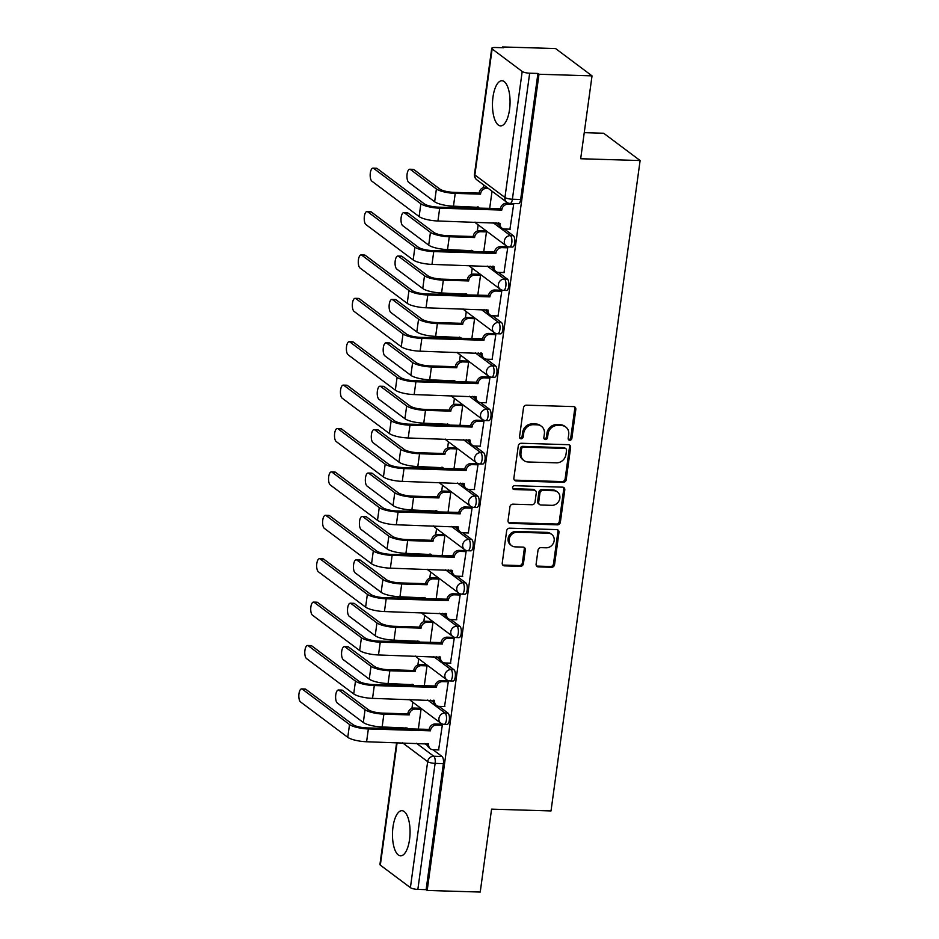 <?xml version="1.0" encoding="UTF-8"?>
<svg xmlns="http://www.w3.org/2000/svg" width="939" height="939" viewBox="0 0 939 939"><rect width="100%" height="100%" fill="white"/><g stroke="black" fill="none" stroke-linecap="round" stroke-linejoin="round"><path stroke-width="1.41" d="M569.75 440.274A1.984 1.772 126.8 0 0 571.851 438.419L575.818 409.404A2.84 2.524 126.8 0 0 573.576 406.599L526.486 405.178A2.84 2.524 126.8 0 0 523.493 407.831L519.525 436.835A1.984 1.772 126.8 0 0 521.086 438.806A1.984 1.772 126.8 0 0 523.187 436.952L523.704 433.196A9.097 8.075 126.8 0 1 533.27 424.71L537.19 424.827A9.097 8.075 126.8 0 1 541.451 426.294A9.097 8.075 126.8 0 1 544.374 433.818L543.857 437.574A1.984 1.772 126.8 0 0 545.418 439.546A1.984 1.772 126.8 0 0 547.519 437.68L548.036 433.935A9.097 8.075 126.8 0 1 557.602 425.449L561.522 425.567A9.097 8.075 126.8 0 1 565.783 427.022A9.097 8.075 126.8 0 1 568.705 434.557L568.189 438.302A1.984 1.772 126.8 0 0 569.75 440.274M568.377 439.44A1.984 1.772 126.8 0 0 570.783 437.621L574.762 408.606A2.84 2.524 126.8 0 0 574.316 406.74M519.713 437.973A1.984 1.772 126.8 0 0 522.119 436.154L522.636 432.398L523.704 433.196M544.045 438.701A1.984 1.772 126.8 0 0 546.451 436.893L546.968 433.137L548.036 433.935M509.548 109.523A22.583 8.78 -88.3 0 0 501.942 80.742A22.583 8.78 -88.3 0 0 492.975 97.104A22.583 8.78 -88.3 0 0 500.581 125.885A22.583 8.78 -88.3 0 0 509.548 109.523M409.557 839.478A22.583 8.78 -88.3 0 0 401.951 810.697A22.583 8.78 -88.3 0 0 392.983 827.059A22.583 8.78 -88.3 0 0 400.589 855.84A22.583 8.78 -88.3 0 0 409.557 839.478M536.11 564.081A2.84 2.524 126.8 0 0 538.352 566.898L551.569 567.285A2.84 2.524 126.8 0 0 554.562 564.644L558.975 532.413A2.84 2.524 126.8 0 0 556.733 529.608L509.631 528.188A2.84 2.524 126.8 0 0 506.649 530.84L502.236 563.06A2.84 2.524 126.8 0 0 504.478 565.865L520.429 566.346A2.84 2.524 126.8 0 0 523.422 563.705L525.312 549.914A2.84 2.524 126.8 0 0 523.07 547.097L515.159 546.862A7.606 6.749 126.8 0 1 511.602 545.641A7.606 6.749 126.8 0 1 509.701 537.343A7.606 6.749 126.8 0 1 517.154 532.249L548.165 533.188A7.606 6.749 126.8 0 1 551.721 534.408A7.606 6.749 126.8 0 1 553.611 542.707A7.606 6.749 126.8 0 1 546.158 547.801L540.993 547.637A2.84 2.524 126.8 0 0 538 550.289L536.11 564.081M522.201 71.458L492.142 48.934A5.787 1.409 7.8 0 1 491.731 48.3A5.787 1.409 7.8 0 1 495.346 47.502L503.609 47.748L502.541 46.95L555.583 48.546L592.028 75.859L580.678 158.75L640.116 160.546L551.017 810.944L491.578 809.148L480.228 892.05L427.186 890.454L538.986 74.251L537.93 73.453L529.666 73.207L512.401 199.232A5.787 2.254 91.7 0 1 510.1 203.423L518.363 203.669A5.787 2.254 91.7 0 0 520.664 199.479L512.401 199.232A5.787 1.409 7.8 0 1 504.947 197.472L522.201 71.458A5.787 1.409 7.8 0 0 529.666 73.207M592.028 75.859L538.986 74.251M563.2 482.364A2.84 2.524 126.8 0 0 566.194 479.723L570.607 447.492A2.84 2.524 126.8 0 0 568.365 444.687L521.274 443.267A2.84 2.524 126.8 0 0 518.281 445.919L513.868 478.139A2.84 2.524 126.8 0 0 516.11 480.944L563.2 482.364L562.144 481.578A2.84 2.524 126.8 0 0 565.125 478.925L569.539 446.706A2.84 2.524 126.8 0 0 569.104 444.828M564.785 489.958L560.372 522.178A2.84 2.524 126.8 0 1 557.39 524.831L510.288 523.41A2.84 2.524 126.8 0 1 508.046 520.605L509.936 506.814A2.84 2.524 126.8 0 1 512.929 504.161L532.026 504.736A2.84 2.524 126.8 0 0 535.019 502.083L536.275 492.94A2.84 2.524 126.8 0 0 534.033 490.123L514.149 489.524A1.984 1.772 126.8 0 1 512.717 487.036A1.984 1.772 126.8 0 1 514.666 485.709L562.543 487.153A2.84 2.524 126.8 0 1 564.785 489.958L563.729 489.16L559.315 521.38L560.372 522.178M424.71 743.512L427.527 745.625M433.055 749.768L442.023 756.482L433.759 756.235A5.787 2.254 91.7 0 1 435.121 763.384L417.855 889.409A5.787 1.409 -172.2 0 1 410.402 887.648L380.33 865.124A5.787 1.409 -172.2 0 1 379.931 864.502L396.622 742.655M502.541 46.95L502.435 47.713M483.644 184.913L483.268 187.636M478.174 224.832L477.329 231.029M472.235 268.237L471.39 274.423M466.284 311.631L465.439 317.828M460.345 355.024L459.5 361.222M454.394 398.429L453.549 404.615M448.455 441.823L447.61 448.02M442.504 485.217L441.659 491.414M436.565 528.61L435.719 534.807M430.625 572.015L429.769 578.201M424.674 615.409L423.829 621.606M418.735 658.802L417.878 665M412.784 702.208L411.939 708.393M584.246 132.657L603.671 133.244L640.116 160.546M427.186 890.454L426.118 889.656L417.855 889.409M509.936 229.175L513.668 204.362L512.518 203.493M503.997 272.568L507.729 247.755L506.098 246.781M483.702 252.11L486.472 231.839L484.853 230.853M498.046 315.962L501.778 291.149L500.158 290.174M477.751 295.503L480.533 275.233L478.902 274.247M492.106 359.355L495.839 334.554L494.207 333.568M471.812 338.897L474.582 318.626L472.963 317.652M486.156 402.761L489.888 377.948L488.268 376.962M465.861 382.302L468.643 362.02L467.012 361.046M480.216 446.154L483.949 421.341L482.317 420.367M459.922 425.696L462.692 405.425L461.072 404.439M474.265 489.548L477.998 464.735L476.378 463.76M453.971 469.089L456.753 448.819L455.122 447.844M468.326 532.953L472.059 508.14L470.427 507.154M448.032 512.483L450.802 492.212L449.182 491.238M462.375 576.346L466.108 551.533L464.488 550.559M442.081 555.888L444.863 535.617L443.243 534.631M456.436 619.74L460.169 594.927L458.537 593.953M436.142 599.282L438.912 579.011L437.292 578.025M450.497 663.134L454.218 638.332L452.598 637.346M430.191 642.675L432.973 622.404L431.353 621.43M444.546 706.539L448.279 681.726L446.659 680.74M424.252 686.08L427.022 665.798L425.402 664.824M438.607 749.932L442.328 725.119L440.708 724.145M418.301 729.474L421.083 709.203L419.463 708.217M430.649 700.107L433.466 702.219M438.994 706.363L447.962 713.088L445.027 712.994A5.787 2.254 91.7 0 1 446.483 719.391A5.787 2.254 91.7 0 1 444.1 724.345L447.023 724.439A5.787 2.254 -88.3 0 0 449.405 719.485A5.787 2.254 -88.3 0 0 447.962 713.088M436.6 656.713L439.417 658.826M444.945 662.969L453.913 669.683L450.978 669.601A5.787 2.254 91.7 0 1 452.422 675.998A5.787 2.254 91.7 0 1 450.039 680.951L452.974 681.033A5.787 2.254 -88.3 0 0 455.356 676.092A5.787 2.254 -88.3 0 0 453.913 669.683M442.539 613.32L445.356 615.432M450.884 619.576L459.852 626.29L456.917 626.196A5.787 2.254 91.7 0 1 458.361 632.604A5.787 2.254 91.7 0 1 455.99 637.558L458.913 637.64A5.787 2.254 -88.3 0 0 461.295 632.686A5.787 2.254 -88.3 0 0 459.852 626.29M448.478 569.914L451.307 572.039M456.835 576.17L465.803 582.896L462.868 582.802A5.787 2.254 91.7 0 1 464.312 589.211A5.787 2.254 91.7 0 1 461.929 594.152L464.864 594.246A5.787 2.254 -88.3 0 0 467.246 589.293A5.787 2.254 -88.3 0 0 465.803 582.896M454.429 526.521L457.246 528.634M462.774 532.777L471.742 539.491L468.807 539.409A5.787 2.254 91.7 0 1 470.251 545.805A5.787 2.254 91.7 0 1 467.868 550.759L470.803 550.841A5.787 2.254 -88.3 0 0 473.186 545.899A5.787 2.254 -88.3 0 0 471.742 539.491M460.368 483.127L463.197 485.24M468.725 489.383L477.693 496.097L474.758 496.015A5.787 2.254 91.7 0 1 476.202 502.412A5.787 2.254 91.7 0 1 473.819 507.365L476.754 507.447A5.787 2.254 -88.3 0 0 479.136 502.506A5.787 2.254 -88.3 0 0 477.693 496.097M466.319 439.734L469.136 441.846M474.664 445.99L483.632 452.704L480.698 452.61A5.787 2.254 91.7 0 1 482.141 459.018A5.787 2.254 91.7 0 1 479.759 463.96L482.693 464.054A5.787 2.254 -88.3 0 0 485.076 459.101A5.787 2.254 -88.3 0 0 483.632 452.704M472.258 396.328L475.087 398.441M480.615 402.585L489.571 409.31L486.648 409.216A5.787 2.254 91.7 0 1 488.092 415.613A5.787 2.254 91.7 0 1 485.709 420.566L488.644 420.66A5.787 2.254 -88.3 0 0 491.027 415.707A5.787 2.254 -88.3 0 0 489.571 409.31M478.209 352.935L481.026 355.048M486.555 359.191L495.522 365.905L492.588 365.823A5.787 2.254 91.7 0 1 494.031 372.22A5.787 2.254 91.7 0 1 491.649 377.173L494.583 377.255A5.787 2.254 -88.3 0 0 496.966 372.314A5.787 2.254 -88.3 0 0 495.522 365.905M484.148 309.541L486.977 311.654M492.494 315.797L501.461 322.511L498.539 322.417A5.787 2.254 91.7 0 1 499.982 328.826A5.787 2.254 91.7 0 1 497.6 333.768L500.534 333.861A5.787 2.254 -88.3 0 0 502.917 328.908A5.787 2.254 -88.3 0 0 501.461 322.511M490.099 266.136L492.916 268.261M498.445 272.392L507.412 279.118L504.478 279.024A5.787 2.254 91.7 0 1 505.921 285.433A5.787 2.254 91.7 0 1 503.539 290.374L506.473 290.468A5.787 2.254 -88.3 0 0 508.856 285.515A5.787 2.254 -88.3 0 0 507.412 279.118M496.038 222.743L498.867 224.855M504.384 228.999L513.351 235.712L510.429 235.63A5.787 2.254 91.7 0 1 511.872 242.027A5.787 2.254 91.7 0 1 509.49 246.98L512.424 247.063A5.787 2.254 -88.3 0 0 514.795 242.121A5.787 2.254 -88.3 0 0 513.351 235.712M489.642 208.704L492.036 191.204M426.118 889.656L443.384 763.642A5.787 2.254 -88.3 0 0 442.023 756.482M537.93 73.453L520.664 199.479M565.783 427.022L564.715 426.224A9.097 8.075 126.8 0 0 560.466 424.768L561.522 425.567M546.968 433.137A9.097 8.075 126.8 0 1 556.534 424.651L560.466 424.768M541.451 426.294L540.383 425.496A9.097 8.075 126.8 0 0 536.134 424.029L537.19 424.827M522.636 432.398A9.097 8.075 126.8 0 1 532.202 423.912L536.134 424.029M514.302 480.017A2.84 2.524 126.8 0 0 515.042 480.158L562.144 481.578M566.534 450.391A1.984 1.772 126.8 0 0 564.961 448.419L523.622 447.175A1.984 1.772 126.8 0 0 521.532 449.03L520.992 452.997A9.097 8.075 126.8 0 0 523.903 460.521A9.097 8.075 126.8 0 0 528.164 461.988L556.416 462.833A9.097 8.075 126.8 0 0 565.994 454.347L566.534 450.391M565.888 448.748L564.832 447.95A1.984 1.772 126.8 0 0 563.905 447.633L564.961 448.419M523.903 460.521L522.847 459.723A9.097 8.075 126.8 0 1 519.924 452.199L520.464 448.232A1.984 1.772 126.8 0 1 522.565 446.377L563.905 447.633M508.492 522.471A2.84 2.524 126.8 0 0 509.231 522.612L556.322 524.032A2.84 2.524 126.8 0 0 559.315 521.38M535.359 490.581L534.291 489.782A2.84 2.524 126.8 0 0 532.965 489.336L513.081 488.726L514.149 489.524M551.85 505.335A7.606 6.749 126.8 0 0 559.304 500.241A7.606 6.749 126.8 0 0 557.402 491.942A7.606 6.749 126.8 0 0 553.846 490.721L542.918 490.393A2.84 2.524 126.8 0 0 539.937 493.045L538.681 502.189A2.84 2.524 126.8 0 0 540.923 505.006L551.85 505.335M557.402 491.942L556.346 491.156A7.606 6.749 126.8 0 0 552.789 489.923L553.846 490.721M539.596 504.548L538.528 503.75A2.84 2.524 126.8 0 1 537.613 501.403L538.869 492.247A2.84 2.524 126.8 0 1 541.862 489.595L552.789 489.923M563.729 489.16A2.84 2.524 126.8 0 0 563.283 487.282M551.721 534.408L550.653 533.61A7.606 6.749 126.8 0 0 547.097 532.39L548.165 533.188M511.602 545.641L510.534 544.843A7.606 6.749 126.8 0 1 508.645 536.545A7.606 6.749 126.8 0 1 516.098 531.462L547.097 532.39M502.67 564.938A2.84 2.524 126.8 0 0 503.41 565.078L519.373 565.56A2.84 2.524 126.8 0 0 522.366 562.907L524.255 549.115A2.84 2.524 126.8 0 0 523.809 547.237M536.556 565.959A2.84 2.524 126.8 0 0 537.296 566.1L550.5 566.499A2.84 2.524 126.8 0 0 553.494 563.846L557.907 531.627A2.84 2.524 126.8 0 0 557.473 529.749M409.744 169.243L413.207 169.337A6.655 2.594 91.7 0 1 413.888 169.595L439.863 189.068A10.857 2.641 7.8 0 0 453.842 192.354L479.16 193.117L480.545 194.15L455.227 193.387A14.613 3.556 -172.2 0 1 436.4 188.962L410.413 169.49A6.655 2.594 -88.3 0 0 409.744 169.243A6.655 2.594 -88.3 0 0 407.01 174.924A6.655 2.594 -88.3 0 0 408.665 182.295L434.64 201.756A14.613 3.556 -172.2 0 0 453.467 206.181L478.737 207.366A5.787 5.141 126.8 0 0 478.69 208.376M479.16 193.117L479.219 192.695A5.787 5.141 -53.2 0 1 485.31 187.295L486.695 188.328A5.787 5.141 126.8 0 0 480.604 193.727L480.545 194.15M488.257 188.375L486.695 188.328M477.435 208.341A5.787 5.141 -53.2 0 1 477.305 206.897M486.883 187.342L485.31 187.295M373.64 168.386A6.655 2.594 -88.3 0 0 372.959 168.128A6.655 2.594 -88.3 0 0 370.224 173.821A6.655 2.594 -88.3 0 0 371.879 181.18L419.111 216.569L420.86 203.775L373.64 168.386L377.102 168.492L424.322 203.869A10.857 2.641 7.8 0 0 438.313 207.155L500.475 208.622A5.787 5.141 -53.2 0 1 506.567 203.211L509.02 203.293M372.959 168.128L376.422 168.234A6.655 2.594 91.7 0 1 377.102 168.492M500.417 209.033L501.79 210.066L439.687 208.2A14.613 3.556 -172.2 0 1 420.86 203.775M513.656 204.42L507.94 204.244A5.787 5.141 126.8 0 0 501.849 209.655L501.79 210.066M419.111 216.569A14.613 3.556 -172.2 0 0 437.938 220.994L499.982 223.282A5.787 5.141 126.8 0 0 501.849 228.071L500.464 227.038A5.787 5.141 -53.2 0 1 498.55 222.825M501.849 228.071A5.787 5.141 126.8 0 0 504.548 229.01L510.264 229.175M403.793 212.637L407.268 212.742A6.655 2.594 91.7 0 1 407.937 213L433.912 232.461A10.857 2.641 7.8 0 0 447.903 235.748L473.221 236.511L474.606 237.544L449.276 236.781A14.613 3.556 -172.2 0 1 430.449 232.356L404.474 212.895A6.655 2.594 -88.3 0 0 403.793 212.637A6.655 2.594 -88.3 0 0 401.059 218.329A6.655 2.594 -88.3 0 0 402.725 225.689L428.7 245.149A14.613 3.556 -172.2 0 0 447.527 249.574L472.787 250.76A5.787 5.141 126.8 0 0 472.74 251.781M473.221 236.511L473.279 236.088A5.787 5.141 -53.2 0 1 479.371 230.689L480.756 231.722A5.787 5.141 126.8 0 0 474.653 237.133L474.606 237.544M486.461 231.898L480.756 231.722M471.495 251.734A5.787 5.141 -53.2 0 1 471.355 250.29M485.181 230.865L479.371 230.689M397.854 256.03L401.317 256.136A6.655 2.594 91.7 0 1 401.998 256.394L427.973 275.855A10.857 2.641 7.8 0 0 441.952 279.141L467.27 279.904L468.655 280.937L443.337 280.174A14.613 3.556 -172.2 0 1 424.51 275.749L398.535 256.288A6.655 2.594 -88.3 0 0 397.854 256.03A6.655 2.594 -88.3 0 0 395.119 261.723A6.655 2.594 -88.3 0 0 396.774 269.082L422.75 288.543A14.613 3.556 -172.2 0 0 441.576 292.98L466.847 294.153A5.787 5.141 126.8 0 0 466.8 295.175M467.27 279.904L467.329 279.493A5.787 5.141 -53.2 0 1 473.42 274.082L474.805 275.127A5.787 5.141 126.8 0 0 468.714 280.526L468.655 280.937M480.522 275.291L474.805 275.127M465.544 295.139A5.787 5.141 -53.2 0 1 465.415 293.696M479.23 274.258L473.42 274.082M367.689 211.78A6.655 2.594 -88.3 0 0 367.02 211.521A6.655 2.594 -88.3 0 0 364.273 217.214A6.655 2.594 -88.3 0 0 365.94 224.574L413.16 259.962L414.921 247.168L367.689 211.78L371.151 211.885L418.383 247.274A10.857 2.641 7.8 0 0 432.363 250.56L494.524 252.016A5.787 5.141 -53.2 0 1 500.616 246.605L506.426 246.781M367.02 211.521L370.482 211.627A6.655 2.594 91.7 0 1 371.151 211.885M494.466 252.427L495.851 253.471L433.748 251.593A14.613 3.556 -172.2 0 1 414.921 247.168M507.717 247.814L502.001 247.65A5.787 5.141 126.8 0 0 495.909 253.049L495.851 253.471M413.16 259.962A14.613 3.556 -172.2 0 0 431.987 264.387L494.043 266.676A5.787 5.141 126.8 0 0 495.898 271.477L494.524 270.444A5.787 5.141 -53.2 0 1 492.611 266.218M495.898 271.477A5.787 5.141 126.8 0 0 498.609 272.404L504.325 272.58M361.75 255.173A6.655 2.594 -88.3 0 0 361.069 254.927A6.655 2.594 -88.3 0 0 358.334 260.619A6.655 2.594 -88.3 0 0 359.989 267.979L407.221 303.356L408.97 290.562L361.75 255.173L365.212 255.279L412.444 290.667A10.857 2.641 7.8 0 0 426.423 293.954L488.585 295.409A5.787 5.141 -53.2 0 1 494.677 290.01L500.487 290.186M361.069 254.927L364.532 255.032A6.655 2.594 91.7 0 1 365.212 255.279M488.526 295.832L489.9 296.865L427.797 294.987A14.613 3.556 -172.2 0 1 408.97 290.562M501.766 291.219L496.05 291.043A5.787 5.141 126.8 0 0 489.958 296.442L489.9 296.865M407.221 303.356A14.613 3.556 -172.2 0 0 426.048 307.781L488.092 310.081A5.787 5.141 126.8 0 0 489.958 314.87L488.573 313.837A5.787 5.141 -53.2 0 1 486.66 309.612M489.958 314.87A5.787 5.141 126.8 0 0 492.67 315.797L498.374 315.974M391.915 299.424L395.378 299.529A6.655 2.594 91.7 0 1 396.047 299.787L422.034 319.248A10.857 2.641 7.8 0 0 436.013 322.535L461.331 323.309L462.716 324.342L437.386 323.579A14.613 3.556 -172.2 0 1 418.559 319.154L392.584 299.682A6.655 2.594 -88.3 0 0 391.915 299.424A6.655 2.594 -88.3 0 0 389.169 305.116A6.655 2.594 -88.3 0 0 390.835 312.487L416.81 331.948A14.613 3.556 -172.2 0 0 435.637 336.373L460.896 337.547A5.787 5.141 126.8 0 0 460.849 338.568M461.331 323.309L461.389 322.887A5.787 5.141 -53.2 0 1 467.481 317.488L468.866 318.521A5.787 5.141 126.8 0 0 462.763 323.92L462.716 324.342M474.571 318.685L468.866 318.521M459.605 338.533A5.787 5.141 -53.2 0 1 459.464 337.089M473.291 317.664L467.481 317.488M385.964 342.829L389.427 342.935A6.655 2.594 91.7 0 1 390.108 343.181L416.083 362.654A10.857 2.641 7.8 0 0 430.062 365.94L455.38 366.703L456.765 367.736L431.447 366.973A14.613 3.556 -172.2 0 1 412.62 362.548L386.645 343.087A6.655 2.594 -88.3 0 0 385.964 342.829A6.655 2.594 -88.3 0 0 383.229 348.522A6.655 2.594 -88.3 0 0 384.884 355.881L410.871 375.342A14.613 3.556 -172.2 0 0 429.686 379.767L454.957 380.952A5.787 5.141 126.8 0 0 454.91 381.962M455.38 366.703L455.438 366.28A5.787 5.141 -53.2 0 1 461.53 360.881L462.915 361.914A5.787 5.141 126.8 0 0 456.824 367.313L456.765 367.736M468.631 362.09L462.915 361.914M453.654 381.927A5.787 5.141 -53.2 0 1 453.525 380.483M467.352 361.057L461.53 360.881M380.025 386.222L383.488 386.328A6.655 2.594 91.7 0 1 384.157 386.586L410.143 406.047A10.857 2.641 7.8 0 0 424.123 409.334L449.441 410.097L450.826 411.129L425.496 410.366A14.613 3.556 -172.2 0 1 406.669 405.941L380.694 386.481A6.655 2.594 -88.3 0 0 380.025 386.222A6.655 2.594 -88.3 0 0 377.278 391.915A6.655 2.594 -88.3 0 0 378.945 399.275L404.92 418.735A14.613 3.556 -172.2 0 0 423.747 423.16L449.006 424.346A5.787 5.141 126.8 0 0 448.959 425.367M449.441 410.097L449.499 409.686A5.787 5.141 -53.2 0 1 455.591 404.275L456.976 405.308A5.787 5.141 126.8 0 0 450.884 410.719L450.826 411.129M462.692 405.484L456.976 405.308M447.715 425.32A5.787 5.141 -53.2 0 1 447.586 423.888M461.401 404.451L455.591 404.275M355.799 298.579A6.655 2.594 -88.3 0 0 355.13 298.32A6.655 2.594 -88.3 0 0 352.383 304.013A6.655 2.594 -88.3 0 0 354.05 311.372L401.282 346.761L403.031 333.955L355.799 298.579L359.261 298.684L406.493 334.061A10.857 2.641 7.8 0 0 420.472 337.347L482.634 338.803A5.787 5.141 -53.2 0 1 488.726 333.404L494.536 333.58M355.13 298.32L358.592 298.426A6.655 2.594 91.7 0 1 359.261 298.684M482.576 339.225L483.961 340.258L421.857 338.392A14.613 3.556 -172.2 0 1 403.031 333.955M495.827 334.613L490.111 334.437A5.787 5.141 126.8 0 0 484.019 339.848L483.961 340.258M401.282 346.761A14.613 3.556 -172.2 0 0 420.097 351.186L482.153 353.475A5.787 5.141 126.8 0 0 484.008 358.264L482.634 357.231A5.787 5.141 -53.2 0 1 480.721 353.017M484.008 358.264A5.787 5.141 126.8 0 0 486.719 359.203L492.435 359.367M349.86 341.972A6.655 2.594 -88.3 0 0 349.179 341.714A6.655 2.594 -88.3 0 0 346.444 347.407A6.655 2.594 -88.3 0 0 348.099 354.766L395.331 390.154L397.08 377.361L349.86 341.972L353.322 342.078L400.554 377.466A10.857 2.641 7.8 0 0 414.533 380.753L476.695 382.208A5.787 5.141 -53.2 0 1 482.787 376.797L488.597 376.973M349.179 341.714L352.641 341.819A6.655 2.594 91.7 0 1 353.322 342.078M476.636 382.619L478.021 383.652L415.907 381.786A14.613 3.556 -172.2 0 1 397.08 377.361M489.876 378.006L484.172 377.842A5.787 5.141 126.8 0 0 478.068 383.241L478.021 383.652M395.331 390.154A14.613 3.556 -172.2 0 0 414.158 394.58L476.202 396.868A5.787 5.141 126.8 0 0 478.068 401.669L476.683 400.624A5.787 5.141 -53.2 0 1 474.77 396.411M478.068 401.669A5.787 5.141 126.8 0 0 480.78 402.596L486.484 402.772M343.909 385.366A6.655 2.594 -88.3 0 0 343.24 385.107A6.655 2.594 -88.3 0 0 340.493 390.8A6.655 2.594 -88.3 0 0 342.16 398.171L389.392 433.548L391.14 420.754L343.909 385.366L347.383 385.471L394.603 420.86A10.857 2.641 7.8 0 0 408.582 424.146L470.744 425.602A5.787 5.141 -53.2 0 1 476.836 420.203L482.646 420.379M343.24 385.107L346.702 385.213A6.655 2.594 91.7 0 1 347.383 385.471M470.685 426.024L472.071 427.057L409.967 425.179A14.613 3.556 -172.2 0 1 391.14 420.754M483.937 421.4L478.221 421.235A5.787 5.141 126.8 0 0 472.129 426.635L472.071 427.057M389.392 433.548A14.613 3.556 -172.2 0 0 408.219 437.973L470.263 440.262A5.787 5.141 126.8 0 0 472.117 445.063L470.744 444.03A5.787 5.141 -53.2 0 1 468.831 439.804M472.117 445.063A5.787 5.141 126.8 0 0 474.829 445.99L480.545 446.166M374.074 429.616L377.537 429.722A6.655 2.594 91.7 0 1 378.217 429.98L404.193 449.441A10.857 2.641 7.8 0 0 418.172 452.727L443.501 453.49L444.875 454.535L419.557 453.76A14.613 3.556 -172.2 0 1 400.73 449.335L374.755 429.874A6.655 2.594 -88.3 0 0 374.074 429.616A6.655 2.594 -88.3 0 0 371.339 435.309A6.655 2.594 -88.3 0 0 372.994 442.668L398.981 462.141A14.613 3.556 -172.2 0 0 417.808 466.566L443.067 467.739A5.787 5.141 126.8 0 0 443.02 468.761M443.501 453.49L443.548 453.079A5.787 5.141 -53.2 0 1 449.652 447.668L451.025 448.713A5.787 5.141 126.8 0 0 444.933 454.112L444.875 454.535M456.741 448.877L451.025 448.713M441.764 468.725A5.787 5.141 -53.2 0 1 441.635 467.282M455.462 447.844L449.652 447.668M337.97 428.771A6.655 2.594 -88.3 0 0 337.289 428.513A6.655 2.594 -88.3 0 0 334.554 434.205A6.655 2.594 -88.3 0 0 336.221 441.565L383.441 476.953L385.19 464.148L337.97 428.771L341.432 428.877L388.664 464.253A10.857 2.641 7.8 0 0 402.643 467.54L464.805 468.995A5.787 5.141 -53.2 0 1 470.897 463.596L476.707 463.772M337.289 428.513L340.751 428.618A6.655 2.594 91.7 0 1 341.432 428.877M464.746 469.418L466.131 470.451L404.016 468.573A14.613 3.556 -172.2 0 1 385.19 464.148M477.986 464.805L472.282 464.629A5.787 5.141 126.8 0 0 466.19 470.028L466.131 470.451M383.441 476.953A14.613 3.556 -172.2 0 0 402.268 481.378L464.312 483.667A5.787 5.141 126.8 0 0 466.178 488.456L464.793 487.423A5.787 5.141 -53.2 0 1 462.88 483.198M466.178 488.456A5.787 5.141 126.8 0 0 468.89 489.383L474.606 489.559M368.135 473.021L371.598 473.115A6.655 2.594 91.7 0 1 372.267 473.373L398.253 492.846A10.857 2.641 7.8 0 0 412.233 496.132L437.551 496.895L438.936 497.928L413.606 497.165A14.613 3.556 -172.2 0 1 394.779 492.74L368.804 473.268A6.655 2.594 -88.3 0 0 368.135 473.021A6.655 2.594 -88.3 0 0 365.388 478.702A6.655 2.594 -88.3 0 0 367.055 486.073L393.03 505.534A14.613 3.556 -172.2 0 0 411.857 509.959L437.128 511.145A5.787 5.141 126.8 0 0 437.069 512.154M437.551 496.895L437.609 496.473A5.787 5.141 -53.2 0 1 443.701 491.074L445.086 492.106A5.787 5.141 126.8 0 0 438.994 497.506L438.936 497.928M450.802 492.282L445.086 492.106M435.825 512.119A5.787 5.141 -53.2 0 1 435.696 510.675M449.511 491.25L443.701 491.074M332.019 472.164A6.655 2.594 -88.3 0 0 331.35 471.906A6.655 2.594 -88.3 0 0 328.603 477.599A6.655 2.594 -88.3 0 0 330.27 484.958L377.501 520.347L379.25 507.553L332.019 472.164L335.493 472.27L382.713 507.647A10.857 2.641 7.8 0 0 396.692 510.945L458.854 512.401A5.787 5.141 -53.2 0 1 464.946 506.99L470.768 507.166M331.35 471.906L334.812 472.012A6.655 2.594 91.7 0 1 335.493 472.27M458.795 512.811L460.18 513.844L398.077 511.978A14.613 3.556 -172.2 0 1 379.25 507.553M472.047 508.199L466.331 508.022A5.787 5.141 126.8 0 0 460.239 513.433L460.18 513.844M377.501 520.347A14.613 3.556 -172.2 0 0 396.328 524.772L458.373 527.061A5.787 5.141 126.8 0 0 460.227 531.85L458.854 530.817A5.787 5.141 -53.2 0 1 456.941 526.603M460.227 531.85A5.787 5.141 126.8 0 0 462.939 532.789L468.655 532.953M362.184 516.415L365.647 516.52A6.655 2.594 91.7 0 1 366.327 516.779L392.302 536.239A10.857 2.641 7.8 0 0 406.282 539.526L431.611 540.289L432.985 541.322L407.667 540.559A14.613 3.556 -172.2 0 1 388.84 536.134L362.865 516.673A6.655 2.594 -88.3 0 0 362.184 516.415A6.655 2.594 -88.3 0 0 359.449 522.107A6.655 2.594 -88.3 0 0 361.104 529.467L387.091 548.928A14.613 3.556 -172.2 0 0 405.918 553.353L431.177 554.538A5.787 5.141 126.8 0 0 431.13 555.559M431.611 540.289L431.658 539.866A5.787 5.141 -53.2 0 1 437.762 534.467L439.135 535.5A5.787 5.141 126.8 0 0 433.043 540.911L432.985 541.322M444.851 535.676L439.135 535.5M429.874 555.512A5.787 5.141 -53.2 0 1 429.745 554.08M443.572 534.643L437.762 534.467M326.079 515.558A6.655 2.594 -88.3 0 0 325.399 515.3A6.655 2.594 -88.3 0 0 322.664 520.992A6.655 2.594 -88.3 0 0 324.331 528.352L371.551 563.74L373.311 550.947L326.079 515.558L329.542 515.664L376.774 551.052A10.857 2.641 7.8 0 0 390.753 554.339L452.915 555.794A5.787 5.141 -53.2 0 1 459.007 550.395L464.817 550.559M325.399 515.3L328.873 515.405A6.655 2.594 91.7 0 1 329.542 515.664M452.856 556.205L454.241 557.25L392.126 555.372A14.613 3.556 -172.2 0 1 373.311 550.947M466.108 551.592L460.392 551.428A5.787 5.141 126.8 0 0 454.3 556.827L454.241 557.25M371.551 563.74A14.613 3.556 -172.2 0 0 390.378 568.165L452.422 570.454A5.787 5.141 126.8 0 0 454.288 575.255L452.903 574.222A5.787 5.141 -53.2 0 1 451.002 569.996M454.288 575.255A5.787 5.141 126.8 0 0 457 576.182L462.716 576.358M356.245 559.808L359.707 559.914A6.655 2.594 91.7 0 1 360.388 560.172L386.363 579.633A10.857 2.641 7.8 0 0 400.343 582.919L425.66 583.682L427.045 584.715L401.716 583.952A14.613 3.556 -172.2 0 1 382.901 579.527L356.914 560.067A6.655 2.594 -88.3 0 0 356.245 559.808A6.655 2.594 -88.3 0 0 353.498 565.501A6.655 2.594 -88.3 0 0 355.165 572.86L381.14 592.321A14.613 3.556 -172.2 0 0 399.967 596.758L425.238 597.932A5.787 5.141 126.8 0 0 425.179 598.953M425.66 583.682L425.719 583.272A5.787 5.141 -53.2 0 1 431.811 577.861L433.196 578.905A5.787 5.141 126.8 0 0 427.104 584.304L427.045 584.715M438.912 579.07L433.196 578.905M423.935 598.918A5.787 5.141 -53.2 0 1 423.806 597.474M437.621 578.037L431.811 577.861M320.129 558.951A6.655 2.594 -88.3 0 0 319.46 558.705A6.655 2.594 -88.3 0 0 316.713 564.398A6.655 2.594 -88.3 0 0 318.38 571.757L365.611 607.134L367.36 594.34L320.129 558.951L323.603 559.057L370.823 594.446A10.857 2.641 7.8 0 0 384.802 597.732L446.964 599.188A5.787 5.141 -53.2 0 1 453.068 593.788L458.878 593.964M319.46 558.705L322.922 558.811A6.655 2.594 91.7 0 1 323.603 559.057M446.917 599.61L448.29 600.643L386.187 598.765A14.613 3.556 -172.2 0 1 367.36 594.34M460.157 594.997L454.441 594.821A5.787 5.141 126.8 0 0 448.349 600.221L448.29 600.643M365.611 607.134A14.613 3.556 -172.2 0 0 384.438 611.559L446.483 613.86A5.787 5.141 126.8 0 0 448.337 618.648L446.964 617.616A5.787 5.141 -53.2 0 1 445.051 613.39M448.337 618.648A5.787 5.141 126.8 0 0 451.049 619.576L456.765 619.752M350.294 603.202L353.757 603.308A6.655 2.594 91.7 0 1 354.437 603.566L380.412 623.026A10.857 2.641 7.8 0 0 394.392 626.313L419.721 627.088L421.095 628.121L395.777 627.358A14.613 3.556 -172.2 0 1 376.95 622.933L350.975 603.46A6.655 2.594 -88.3 0 0 350.294 603.202A6.655 2.594 -88.3 0 0 347.559 608.895A6.655 2.594 -88.3 0 0 349.214 616.266L375.201 635.726A14.613 3.556 -172.2 0 0 394.028 640.152L419.287 641.325A5.787 5.141 126.8 0 0 419.24 642.346M419.721 627.088L419.78 626.665A5.787 5.141 -53.2 0 1 425.872 621.266L427.245 622.299A5.787 5.141 126.8 0 0 421.153 627.698L421.095 628.121M432.961 622.463L427.245 622.299M417.996 642.311A5.787 5.141 -53.2 0 1 417.855 640.868M431.682 621.442L425.872 621.266M314.189 602.357A6.655 2.594 -88.3 0 0 313.509 602.099A6.655 2.594 -88.3 0 0 310.774 607.791A6.655 2.594 -88.3 0 0 312.441 615.151L359.66 650.539L361.421 637.734L314.189 602.357L317.652 602.462L364.884 637.839A10.857 2.641 7.8 0 0 378.863 641.126L441.025 642.581A5.787 5.141 -53.2 0 1 447.117 637.182L452.927 637.358M313.509 602.099L316.983 602.204A6.655 2.594 91.7 0 1 317.652 602.462M440.966 643.004L442.351 644.037L380.248 642.17A14.613 3.556 -172.2 0 1 361.421 637.734M454.218 638.391L448.502 638.215A5.787 5.141 126.8 0 0 442.41 643.626L442.351 644.037M359.66 650.539A14.613 3.556 -172.2 0 0 378.487 654.964L440.544 657.253A5.787 5.141 126.8 0 0 442.398 662.042L441.013 661.009A5.787 5.141 -53.2 0 1 439.112 656.795M442.398 662.042A5.787 5.141 126.8 0 0 445.109 662.981L450.826 663.145M344.355 646.607L347.817 646.713A6.655 2.594 91.7 0 1 348.498 646.959L374.473 666.432A10.857 2.641 7.8 0 0 388.453 669.718L413.77 670.481L415.155 671.514L389.838 670.751A14.613 3.556 -172.2 0 1 371.011 666.326L345.024 646.865A6.655 2.594 -88.3 0 0 344.355 646.607A6.655 2.594 -88.3 0 0 341.608 652.3A6.655 2.594 -88.3 0 0 343.275 659.659L369.25 679.12A14.613 3.556 -172.2 0 0 388.077 683.545L413.348 684.731A5.787 5.141 126.8 0 0 413.289 685.74M413.77 670.481L413.829 670.059A5.787 5.141 -53.2 0 1 419.921 664.659L421.306 665.692A5.787 5.141 126.8 0 0 415.214 671.092L415.155 671.514M427.022 665.868L421.306 665.692M412.045 685.705A5.787 5.141 -53.2 0 1 411.916 684.261M425.731 664.835L419.921 664.659M308.25 645.75A6.655 2.594 -88.3 0 0 307.569 645.492A6.655 2.594 -88.3 0 0 304.835 651.185A6.655 2.594 -88.3 0 0 306.49 658.544L353.721 693.933L355.47 681.139L308.25 645.75L311.713 645.856L358.933 681.245A10.857 2.641 7.8 0 0 372.912 684.531L435.074 685.986A5.787 5.141 -53.2 0 1 441.177 680.575L446.987 680.752M307.569 645.492L311.032 645.598A6.655 2.594 91.7 0 1 311.713 645.856M435.027 686.397L436.4 687.43L374.297 685.564A14.613 3.556 -172.2 0 1 355.47 681.139M448.267 681.784L442.551 681.62A5.787 5.141 126.8 0 0 436.459 687.019L436.4 687.43M353.721 693.933A14.613 3.556 -172.2 0 0 372.548 698.358L434.593 700.647A5.787 5.141 126.8 0 0 436.459 705.447L435.074 704.403A5.787 5.141 -53.2 0 1 433.161 700.189M436.459 705.447A5.787 5.141 126.8 0 0 439.159 706.374L444.875 706.551M338.404 690.001L341.878 690.106A6.655 2.594 91.7 0 1 342.547 690.365L368.522 709.825A10.857 2.641 7.8 0 0 382.502 713.112L407.831 713.875L409.204 714.908L383.887 714.145A14.613 3.556 -172.2 0 1 365.06 709.72L339.085 690.259A6.655 2.594 -88.3 0 0 338.404 690.001A6.655 2.594 -88.3 0 0 335.669 695.693A6.655 2.594 -88.3 0 0 337.336 703.053L363.311 722.514A14.613 3.556 -172.2 0 0 382.138 726.939L407.397 728.124A5.787 5.141 126.8 0 0 407.35 729.145M407.831 713.875L407.89 713.464A5.787 5.141 -53.2 0 1 413.982 708.053L415.355 709.086A5.787 5.141 126.8 0 0 409.263 714.497L409.204 714.908M421.071 709.262L415.355 709.086M406.106 729.098A5.787 5.141 -53.2 0 1 405.965 727.666M419.792 708.229L413.982 708.053M302.299 689.144A6.655 2.594 -88.3 0 0 301.619 688.897A6.655 2.594 -88.3 0 0 298.884 694.578A6.655 2.594 -88.3 0 0 300.55 701.949L347.77 737.326L349.531 724.532L302.299 689.144L305.762 689.249L352.994 724.638A10.857 2.641 7.8 0 0 366.973 727.925L429.135 729.38A5.787 5.141 -53.2 0 1 435.227 723.981L441.037 724.157M301.619 688.897L305.093 688.991A6.655 2.594 91.7 0 1 305.762 689.249M429.076 729.803L430.461 730.835L368.358 728.957A14.613 3.556 -172.2 0 1 349.531 724.532M442.328 725.178L436.612 725.014A5.787 5.141 126.8 0 0 430.52 730.413L430.461 730.835M347.77 737.326A14.613 3.556 -172.2 0 0 366.597 741.751L428.654 744.04A5.787 5.141 126.8 0 0 430.508 748.841L429.123 747.808A5.787 5.141 -53.2 0 1 427.222 743.582M430.508 748.841A5.787 5.141 126.8 0 0 433.219 749.768L438.936 749.944M570.783 437.621L571.851 438.419M522.119 436.154L523.187 436.952M546.451 436.893L547.519 437.68M416.447 743.254L433.759 756.235A5.787 5.141 -53.2 0 0 427.668 761.635L402.585 742.843M397.103 742.679L380.33 865.124M410.402 887.648L427.668 761.635A5.787 1.409 7.8 0 0 435.121 763.384L443.384 763.642M492.142 48.934L474.876 174.947L504.947 197.472A5.787 5.141 126.8 0 0 506.802 202.272A5.787 5.787 0 0 0 510.1 203.423M427.714 700.024L445.027 712.994A5.787 5.141 -53.2 0 0 438.936 718.394A5.787 5.141 -53.2 0 0 440.802 723.194A5.787 5.787 0 0 0 444.1 724.345M433.665 656.631L450.978 669.601A5.787 5.141 -53.2 0 0 444.886 675A5.787 5.141 -53.2 0 0 446.741 679.801A5.787 5.787 0 0 0 450.039 680.951M439.605 613.226L456.917 626.196A5.787 5.141 -53.2 0 0 450.826 631.607A5.787 5.141 -53.2 0 0 452.692 636.396A5.787 5.787 0 0 0 455.99 637.558M445.556 569.832L462.868 582.802A5.787 5.141 -53.2 0 0 456.777 588.213A5.787 5.141 -53.2 0 0 458.631 593.002A5.787 5.787 0 0 0 461.929 594.152M451.495 526.439L468.807 539.409A5.787 5.141 -53.2 0 0 462.716 544.808A5.787 5.141 -53.2 0 0 464.582 549.608A5.787 5.787 0 0 0 467.868 550.759M457.446 483.033L474.758 496.015A5.787 5.141 -53.2 0 0 468.667 501.414A5.787 5.141 -53.2 0 0 470.521 506.203A5.787 5.787 0 0 0 473.819 507.365M463.385 439.64L480.698 452.61A5.787 5.141 -53.2 0 0 474.606 458.021A5.787 5.141 -53.2 0 0 476.472 462.81A5.787 5.787 0 0 0 479.759 463.96M469.336 396.246L486.648 409.216A5.787 5.141 -53.2 0 0 480.557 414.615A5.787 5.141 -53.2 0 0 482.411 419.416A5.787 5.787 0 0 0 485.709 420.566M475.275 352.853L492.588 365.823A5.787 5.141 -53.2 0 0 486.496 371.222A5.787 5.141 -53.2 0 0 488.35 376.023A5.787 5.787 0 0 0 491.649 377.173M481.214 309.447L498.539 322.417A5.787 5.141 -53.2 0 0 492.447 327.828A5.787 5.141 -53.2 0 0 494.301 332.617A5.787 5.787 0 0 0 497.6 333.768M487.165 266.054L504.478 279.024A5.787 5.141 -53.2 0 0 498.386 284.435A5.787 5.141 -53.2 0 0 500.241 289.224A5.787 5.787 0 0 0 503.539 290.374M493.104 222.66L510.429 235.63A5.787 5.141 -53.2 0 0 504.325 241.03A5.787 5.141 -53.2 0 0 506.191 245.83A5.787 5.787 0 0 0 509.49 246.98M506.191 245.83L476.12 223.294A5.787 5.141 -53.2 0 1 475.017 222.109M500.241 289.224L470.181 266.699A5.787 5.141 -53.2 0 1 469.066 265.502M494.301 332.617L464.23 310.093A5.787 5.141 -53.2 0 1 463.127 308.908M488.35 376.023L458.291 353.487A5.787 5.141 -53.2 0 1 457.176 352.301M482.411 419.416L452.34 396.88A5.787 5.141 -53.2 0 1 451.236 395.695M476.472 462.81L446.401 440.285A5.787 5.141 -53.2 0 1 445.297 439.1M470.521 506.203L440.45 483.679A5.787 5.141 -53.2 0 1 439.346 482.493M464.582 549.608L434.511 527.072A5.787 5.141 -53.2 0 1 433.407 525.887M458.631 593.002L428.56 570.478A5.787 5.141 -53.2 0 1 427.456 569.28M452.692 636.396L422.62 613.871A5.787 5.141 -53.2 0 1 421.517 612.686M446.741 679.801L416.67 657.265A5.787 5.141 -53.2 0 1 415.566 656.079M440.802 723.194L410.73 700.658A5.787 5.141 -53.2 0 1 409.627 699.473M476.73 179.736A5.787 5.141 126.8 0 1 474.876 174.947A5.787 1.409 -172.2 0 1 474.477 174.325A5.787 5.787 0 0 0 476.73 179.736L506.802 202.272M556.534 424.651L557.602 425.449M532.202 423.912L533.27 424.71M574.762 408.606L575.818 409.404M515.042 480.158L516.11 480.944M569.539 446.706L570.607 447.492M565.125 478.925L566.194 479.723M522.565 446.377L523.622 447.175M520.464 448.232L521.532 449.03M519.924 452.199L520.992 452.997M556.322 524.032L557.39 524.831M509.231 522.612L510.288 523.41M532.965 489.336L534.033 490.123M541.862 489.595L542.918 490.393M538.869 492.247L539.937 493.045M537.613 501.403L538.681 502.189M516.098 531.462L517.154 532.249M524.255 549.115L525.312 549.914M522.366 562.907L523.422 563.705M519.373 565.56L520.429 566.346M503.41 565.078L504.478 565.865M557.907 531.627L558.975 532.413M553.494 563.846L554.562 564.644M550.5 566.499L551.569 567.285M537.296 566.1L538.352 566.898M413.888 169.595L410.413 169.49M479.219 192.695L480.604 193.727M455.227 193.387L453.467 206.181M478.151 206.92L478.737 207.366M436.4 188.962L434.64 201.756M501.849 209.655L500.475 208.622M437.938 220.994L439.687 208.2M507.94 204.244L506.567 203.211M407.937 213L404.474 212.895M473.279 236.088L474.653 237.133M449.276 236.781L447.527 249.574M430.449 232.356L428.7 245.149M401.998 256.394L398.535 256.288M467.329 279.493L468.714 280.526M443.337 280.174L441.576 292.98M466.26 293.719L466.847 294.153M424.51 275.749L422.75 288.543M495.909 253.049L494.524 252.016M431.987 264.387L433.748 251.593M502.001 247.65L500.616 246.605M494.043 266.676L493.456 266.242M489.958 296.442L488.585 295.409M426.048 307.781L427.797 294.987M496.05 291.043L494.677 290.01M396.047 299.787L392.584 299.682M461.389 322.887L462.763 323.92M437.386 323.579L435.637 336.373M418.559 319.154L416.81 331.948M390.108 343.181L386.645 343.087M455.438 366.28L456.824 367.313M431.447 366.973L429.686 379.767M454.37 380.518L454.957 380.952M412.62 362.548L410.871 375.342M384.157 386.586L380.694 386.481M449.499 409.686L450.884 410.719M425.496 410.366L423.747 423.16M406.669 405.941L404.92 418.735M484.019 339.848L482.634 338.803M420.097 351.186L421.857 338.392M490.111 334.437L488.726 333.404M482.153 353.475L481.566 353.041M478.068 383.241L476.695 382.208M414.158 394.58L415.907 381.786M484.172 377.842L482.787 376.797M472.129 426.635L470.744 425.602M408.219 437.973L409.967 425.179M478.221 421.235L476.836 420.203M470.263 440.262L469.676 439.828M378.217 429.98L374.755 429.874M443.548 453.079L444.933 454.112M419.557 453.76L417.808 466.566M442.48 467.305L443.067 467.739M400.73 449.335L398.981 462.141M466.19 470.028L464.805 468.995M402.268 481.378L404.016 468.573M472.282 464.629L470.897 463.596M372.267 473.373L368.804 473.268M437.609 496.473L438.994 497.506M413.606 497.165L411.857 509.959M436.541 510.699L437.128 511.145M394.779 492.74L393.03 505.534M460.239 513.433L458.854 512.401M396.328 524.772L398.077 511.978M466.331 508.022L464.946 506.99M458.373 527.061L457.786 526.626M366.327 516.779L362.865 516.673M431.658 539.866L433.043 540.911M407.667 540.559L405.918 553.353M430.59 554.104L431.177 554.538M388.84 536.134L387.091 548.928M454.3 556.827L452.915 555.794M390.378 568.165L392.126 555.372M460.392 551.428L459.007 550.395M360.388 560.172L356.914 560.067M425.719 583.272L427.104 584.304M401.716 583.952L399.967 596.758M424.651 597.497L425.238 597.932M382.901 579.527L381.14 592.321M448.349 600.221L446.964 599.188M384.438 611.559L386.187 598.765M454.441 594.821L453.068 593.788M446.483 613.86L445.896 613.413M354.437 603.566L350.975 603.46M419.78 626.665L421.153 627.698M395.777 627.358L394.028 640.152M376.95 622.933L375.201 635.726M442.41 643.626L441.025 642.581M378.487 654.964L380.248 642.17M448.502 638.215L447.117 637.182M440.544 657.253L439.957 656.819M348.498 646.959L345.024 646.865M413.829 670.059L415.214 671.092M389.838 670.751L388.077 683.545M412.761 684.296L413.348 684.731M371.011 666.326L369.25 679.12M436.459 687.019L435.074 685.986M372.548 698.358L374.297 685.564M442.551 681.62L441.177 680.575M434.593 700.647L434.006 700.212M342.547 690.365L339.085 690.259M407.89 713.464L409.263 714.497M383.887 714.145L382.138 726.939M365.06 709.72L363.311 722.514M430.52 730.413L429.135 729.38M366.597 741.751L368.358 728.957M436.612 725.014L435.227 723.981M428.654 744.04L428.067 743.606M474.934 222.109A5.787 5.787 0 0 0 476.12 223.294M468.995 265.502A5.787 5.787 0 0 0 470.181 266.699M463.044 308.908A5.787 5.787 0 0 0 464.23 310.093M457.105 352.301A5.787 5.787 0 0 0 458.291 353.487M451.166 395.695A5.787 5.787 0 0 0 452.34 396.88M445.215 439.088A5.787 5.787 0 0 0 446.401 440.285M439.276 482.493A5.787 5.787 0 0 0 440.45 483.679M433.325 525.887A5.787 5.787 0 0 0 434.511 527.072M427.386 569.28A5.787 5.787 0 0 0 428.56 570.478M421.435 612.686A5.787 5.787 0 0 0 422.62 613.871M415.496 656.079A5.787 5.787 0 0 0 416.67 657.265M409.545 699.473A5.787 5.787 0 0 0 410.73 700.658M491.731 48.3L474.477 174.325"/></g></svg>

